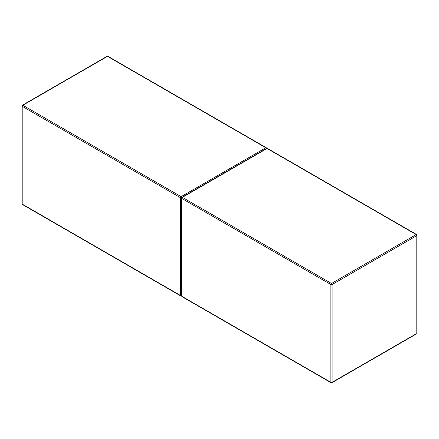 <?xml version="1.0" encoding="UTF-8"?>
<svg xmlns="http://www.w3.org/2000/svg" width="439" height="439" viewBox="0 0 439 439"><rect width="100%" height="100%" fill="white"/><g stroke="black" fill="none" stroke-linecap="round" stroke-linejoin="round"><path stroke-width="0.66" d="M416.798 234.931L416.798 235.639L416.183 234.58L416.798 234.931L416.798 332.724M267.675 148.837L416.183 234.58L331.494 283.473L332.109 284.532L330.88 284.532L331.494 283.473L182.372 197.374L181.757 198.439L330.88 284.532L330.88 382.325L332.109 382.325L331.494 382.676L181.757 296.226L181.757 295.518L180.533 295.518L22.817 204.464M266.446 148.837L265.831 147.773L266.446 148.13L266.446 148.837L267.06 148.481L181.757 197.731L181.757 198.439L181.757 197.731L180.533 197.731L181.148 196.667L181.757 197.731M416.183 333.783L332.109 382.325L332.109 284.532L416.798 235.639M331.494 382.676L330.88 382.325M182.372 296.583L181.757 296.226L181.757 198.439M22.202 105.612L22.817 105.261L22.202 106.32L22.202 105.612L106.891 56.719M22.202 203.4L22.202 106.32L180.533 197.731L180.533 295.518L181.148 295.875L180.533 295.518M108.12 56.719L265.831 147.773L181.148 196.667L22.817 105.261M417.05 235.288L416.616 234.536L267.494 148.442L266.627 148.442L181.938 197.336L181.505 198.088L181.505 295.875L181.938 296.627L331.061 382.72L331.928 382.72L416.616 333.827L417.05 333.075L417.05 235.288M266.698 148.481L266.264 147.729L107.939 56.324L107.072 56.324L22.384 105.217L21.95 105.969L21.95 203.756L22.384 204.508L180.709 295.919L181.581 295.919"/></g></svg>

